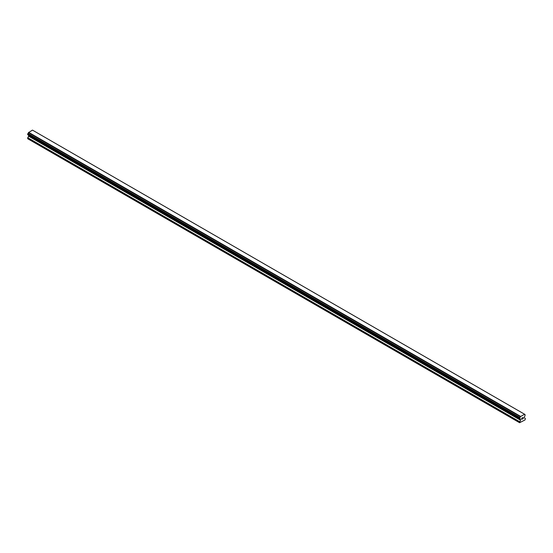 <?xml version="1.0" encoding="UTF-8"?>
<svg xmlns="http://www.w3.org/2000/svg" width="553" height="553" viewBox="0 0 553 553"><rect width="100%" height="100%" fill="white"/><g stroke="black" fill="none" stroke-linecap="round" stroke-linejoin="round"><path stroke-width="0.83" d="M521.755 419.264L522.046 418.524L521.755 419.264L522.295 418.953L521.686 419.381L521.686 418.172L522.295 417.819L521.755 418.697L522.288 417.819M522.295 419.029L521.749 419.257M521.679 419.381L522.288 419.029M522.709 417.881L523.269 417.37M523.124 418.04L522.799 418.656L523.117 418.04M522.647 418.821L523.366 418.407L522.647 418.821L523.249 417.508M519.917 418.794A0.816 0.47 -60 0 1 520.414 419.077L519.585 418.58L519.917 417.508A0.816 0.47 -60 0 0 520.414 416.651L524.527 414.28A0.816 0.47 -60 0 0 525.018 414.563L525.018 415.842A0.816 0.47 -60 0 0 524.527 416.699L524.382 417.819L525.35 418.531L525.039 419.927L519.585 422.72L520.504 420.19L28.569 136.169L27.65 138.699L519.585 422.72M520.504 420.19L520.414 419.077M28.604 135.174L28.569 136.169M27.913 134.773L519.848 418.794L27.913 134.773M524.389 414.121L32.454 130.107L28.473 132.637A0.816 0.47 -60 0 1 27.982 133.494L27.685 134.642L519.62 418.662M525.087 414.563L524.527 414.238L525.087 414.563M520.546 416.34L28.611 132.326M520.414 416.651L28.473 132.637M525.018 414.563L524.527 414.28M520.449 416.513L28.514 132.492M519.917 417.508L27.982 133.494M519.848 417.591L27.913 133.577M519.62 417.978L27.685 133.964M519.585 418.103L27.65 134.082M519.585 418.58L27.65 134.566M520.553 419.257L28.618 135.243M520.553 420.024L28.618 136.01M519.633 421.697L27.698 137.683M519.585 421.863L27.65 137.842"/></g></svg>
